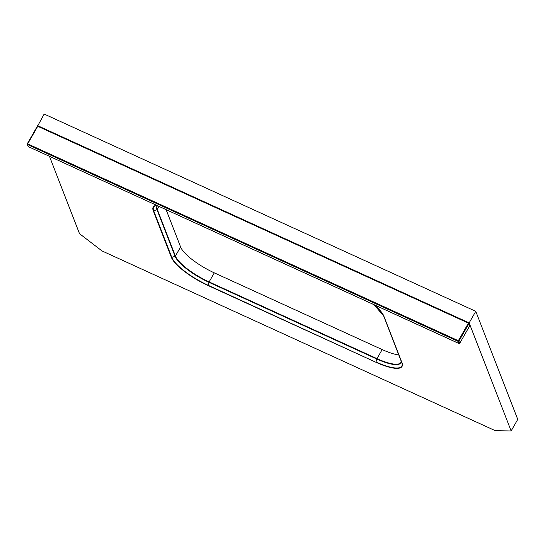 <?xml version="1.0" encoding="UTF-8"?>
<svg xmlns="http://www.w3.org/2000/svg" width="545" height="545" viewBox="0 0 545 545"><rect width="100%" height="100%" fill="white"/><g stroke="black" fill="none" stroke-linecap="round" stroke-linejoin="round"><path stroke-width="0.82" d="M49.479 156.354L79.509 233.669L101.983 250.918L495.235 430.666L511.128 430.959L469.156 322.892L475.778 311.331L44.159 114.041L37.68 125.97M511.128 430.959L517.75 419.391L475.778 311.331M469.156 322.892L37.537 125.609M166.102 209.661L180.599 246.987A33.245 9.054 -150.2 0 0 214.308 272.854L382.161 349.577A33.245 9.054 -150.2 0 0 398.797 354.972M374.081 304.73A36.242 9.871 29.8 0 1 383.871 316.148L401.972 362.766A36.242 9.871 29.8 0 1 375.982 362.289L208.136 285.566A36.242 9.871 29.8 0 1 171.382 257.363L153.274 210.752A36.242 9.871 29.8 0 1 156.497 205.274M382.161 349.577L376.977 358.637A33.245 9.054 -150.2 0 0 400.882 362.445L401.154 361.049M214.308 272.854L209.123 281.915L376.977 358.637L376.002 362.003A35.847 9.762 -150.2 0 0 401.89 362.984A35.847 9.762 -150.2 0 0 401.733 362.527M180.599 246.987L175.408 256.048A33.245 9.054 -150.2 0 0 209.123 281.915L208.96 282.303A33.402 9.095 29.8 0 1 175.081 256.314L171.798 257.383A35.847 9.762 -150.2 0 0 208.149 285.28L375.982 362.289M159.024 206.426L157.307 209.43L175.408 256.048A0.552 0.504 -21.2 0 1 175.081 256.314L156.98 209.696A33.402 9.095 29.8 0 1 157.41 205.69M157.478 205.724L157.233 206.065A33.245 9.054 -150.2 0 0 157.307 209.43A0.552 0.504 -21.2 0 1 156.98 209.696L153.69 210.772L171.798 257.383A0.552 0.504 158.8 0 1 171.382 257.363M401.168 361.09A33.402 9.095 29.8 0 1 376.813 359.026L208.96 282.303L208.136 285.566M156.258 205.465L156.722 205.376A35.847 9.762 -150.2 0 0 156.258 205.465A35.847 9.762 -150.2 0 0 153.69 210.772A0.552 0.504 158.8 0 1 153.274 210.752M383.871 316.148A0.552 0.504 158.8 0 1 383.605 315.862A35.847 9.762 -150.2 0 0 378.714 309.008M401.972 362.766A0.552 0.504 158.8 0 1 401.713 362.48L383.625 315.916M27.332 143.778L37.353 126.222L37.755 126.29L27.686 143.866L458.345 340.714L468.414 323.137L37.755 126.29L38.061 125.997L468.673 322.844M459.088 343.548L458.161 341.388L27.502 144.541L28.326 146.66L458.985 343.507A0.552 0.504 158.8 0 0 459.728 343.268L469.797 325.747A0.552 0.552 0 0 0 469.831 325.27A0.552 0.504 158.8 0 1 469.797 325.685L468.973 323.567L458.904 341.15L459.728 343.268L469.749 325.774M458.161 341.388A0.552 0.504 -21.2 0 0 458.904 341.15L458.345 340.714L458.161 341.388M28.415 146.7L459.019 343.554A0.552 0.552 0 0 0 459.728 343.323L459.667 343.35M469.831 325.27L469.013 323.151A0.552 0.552 0 0 0 468.727 322.844L468.414 323.137L468.973 323.567A0.552 0.504 -21.2 0 0 468.761 322.885L38.061 125.997A0.552 0.552 0 0 0 37.353 126.222L27.284 143.805L27.686 143.866L27.502 144.541A0.552 0.504 -21.2 0 1 27.284 143.86L27.284 143.805A0.552 0.552 0 0 0 27.25 144.282L28.074 146.401A0.552 0.552 0 0 0 28.36 146.7L28.326 146.66A0.552 0.504 158.8 0 1 28.074 146.401M37.414 126.195A0.552 0.504 158.8 0 1 38 126.004M373.979 304.682L383.619 315.889L401.89 362.984"/></g></svg>
